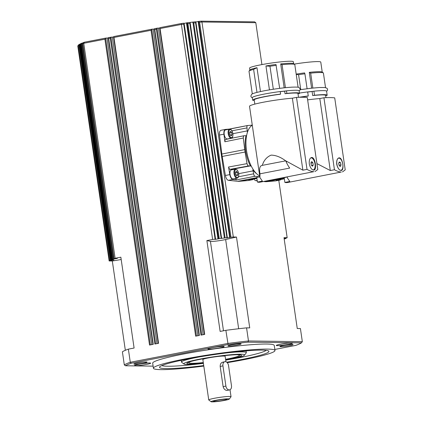 <?xml version="1.0" encoding="UTF-8"?>
<svg xmlns="http://www.w3.org/2000/svg" width="423" height="423" viewBox="0 0 423 423"><rect width="100%" height="100%" fill="white"/><g stroke="black" fill="none" stroke-linecap="round" stroke-linejoin="round"><path stroke-width="0.63" d="M224.872 400.095A6.858 0.587 -8.3 0 1 217.401 401.29A6.858 0.587 -8.3 0 1 213.404 401.305A6.858 0.587 -8.3 0 1 215.497 400.597A6.858 0.587 -8.3 0 1 222.662 399.434A6.858 0.587 -8.3 0 1 226.961 399.328A6.858 0.587 -8.3 0 1 224.872 400.095M226.786 398.841A9.216 0.788 -8.3 0 1 229.282 399.085A9.216 0.788 -8.3 0 1 223.265 400.65A9.216 0.788 -8.3 0 1 213.589 401.85A9.216 0.788 -8.3 0 1 211.109 401.739A9.216 0.788 -8.3 0 1 216.386 400.174A9.216 0.788 -8.3 0 1 226.786 398.841M211.109 401.739L208.798 400.026A11.262 0.962 -8.3 0 1 208.745 399.952A11.262 0.962 -8.3 0 1 215.682 398.038A11.262 0.962 -8.3 0 1 227.955 396.488A11.262 0.962 -8.3 0 1 231.037 396.7A11.262 0.962 -8.3 0 1 231.006 396.79L229.282 399.085M217.374 356.536A11.262 0.962 -8.3 0 1 222.064 356.108A11.262 0.962 -8.3 0 1 225.142 356.303A11.262 0.962 -8.3 0 1 225.147 356.325L225.94 361.781M229.594 389.884A4.098 2.781 -102.8 0 1 225.887 386.04L222.942 365.853A4.098 2.781 -102.8 0 1 224.825 361.713A4.098 2.781 -102.8 0 1 228.536 365.551L231.481 385.744A4.098 2.781 -102.8 0 1 229.594 389.884L227.072 390.429C225.158 390.323 223.846 389.07 223.133 386.67L220.187 366.482C220.182 363.976 221.102 362.537 222.947 362.167M227.288 138.961A4.605 2.168 -100.9 0 1 224.211 134.408A4.605 2.168 -100.9 0 1 225.544 129.914L229.53 129.142A4.605 2.168 79.1 0 0 228.203 133.636A4.605 2.168 79.1 0 0 231.069 138.21A4.605 2.168 79.1 0 0 231.281 138.189L227.288 138.961M337.226 165.721A6.144 2.892 -100.9 0 1 338.675 158.176A6.144 2.892 -100.9 0 1 342.456 162.691A6.144 2.892 -100.9 0 1 341.001 170.236A6.144 2.892 -100.9 0 1 337.226 165.721M338.04 158.329A6.144 2.892 -100.9 0 1 338.321 158.244L338.675 158.176M316.927 163.606L330.305 170.538L319.804 98.548A27.13 2.316 -8.3 0 0 307.627 99.87M339.204 157.842C342.72 157.578 344.676 170.971 341.044 170.458C339.019 170.083 337.575 167.989 336.713 164.177C336.454 160.328 337.284 158.218 339.204 157.842L338.908 157.869M341.335 170.432L341.044 170.458M338.506 158.006A6.398 3.014 -100.9 0 1 339.061 158.154M341.366 170.115A6.398 3.014 -100.9 0 1 340.917 170.453M294.207 64.106A22.118 1.888 -8.3 0 1 318.048 61.594A22.118 1.888 -8.3 0 1 320.777 62.096L322.236 72.111M296.185 74.115A22.118 1.888 -8.3 0 1 304.576 72.904L304.914 73.798A23.138 1.978 171.7 0 0 298.575 74.686L300.753 89.607M325.53 87.603L323.41 73.052A23.138 1.978 171.7 0 0 323.304 72.899L322.146 72.042A22.118 1.888 -8.3 0 0 319.524 71.688A22.118 1.888 -8.3 0 0 309.298 72.349L311.608 88.185M323.304 72.899A23.138 1.978 171.7 0 0 320.56 72.529A23.138 1.978 171.7 0 0 310.667 73.137L312.846 88.053M309.298 72.349L310.667 73.137M325.964 97.665L325.636 95.408A22.118 1.888 171.7 0 0 322.913 94.905A22.118 1.888 171.7 0 0 312.682 95.566L312.095 91.527L313.919 91.194L314.506 95.233L312.682 95.566M307.685 92.045A22.118 1.888 -8.3 0 1 312.095 91.527M299.468 93.086A23.651 2.02 171.7 0 1 307.664 91.907L308.256 95.947L307.96 96.121A22.118 1.888 171.7 0 0 299.997 97.264M325.678 95.683L327.074 95.397A23.651 2.02 171.7 0 0 327.159 95.191L326.567 91.151A23.651 2.02 171.7 0 0 323.653 90.612A23.651 2.02 171.7 0 0 313.919 91.194M327.159 95.191A23.651 2.02 171.7 0 0 324.24 94.652A23.651 2.02 171.7 0 0 314.506 95.233M330.305 170.538L334.445 169.739C337.136 171.241 339.415 172.002 341.276 172.024L287.608 182.509A27.03 12.727 -100.9 0 1 284.88 182.429L289.818 181.472L287.354 177.887L287.265 176.925M275.733 180.88A5.118 2.411 -100.9 0 1 275.616 180.907A5.118 2.411 -100.9 0 1 275.495 180.922L266.395 181.689A26.316 12.389 -100.9 0 1 265.813 181.71A26.316 12.389 -100.9 0 1 265.226 181.673L263.571 181.493M310.593 157.98A6.144 2.892 -100.9 0 1 310.91 157.879A6.144 2.892 -100.9 0 1 315.013 163.95A6.144 2.892 -100.9 0 1 313.237 169.94A6.144 2.892 -100.9 0 1 312.967 169.967M285.763 160.84L302.873 170.178L292.372 98.189A27.13 2.316 -8.3 0 0 264.153 102.07A27.13 2.316 -8.3 0 0 249.528 106.3L259.918 177.528L259.971 173.816C259.04 168.539 259.812 165.721 262.297 165.367L262.308 165.361C263.83 160.365 266.765 156.954 271.111 155.13C275.854 155.204 280.708 157.107 285.673 160.851L285.763 160.84M311.772 157.483C315.288 157.219 317.239 170.612 313.612 170.099C311.582 169.723 310.138 167.63 309.282 163.817C309.023 159.968 309.853 157.858 311.772 157.483L311.476 157.509M313.898 170.072L313.612 170.099M311.074 157.647A6.398 3.014 -100.9 0 1 312.682 158.588M314.617 168.629A6.398 3.014 -100.9 0 1 313.48 170.094M249.856 70.065L249.575 68.124A22.118 1.888 -8.3 0 1 265.866 63.894A22.118 1.888 -8.3 0 1 290.617 61.235A22.118 1.888 -8.3 0 1 293.345 61.737L293.625 63.677M256.973 92.383L253.62 69.404A23.138 1.978 171.7 0 0 249.062 71.122L249.93 69.969A22.118 1.888 -8.3 0 1 256.983 67.68L260.468 91.564M279.661 88.359L275.96 64.465A22.118 1.888 -8.3 0 0 265.951 65.951L269.44 89.866M298.099 87.244L294.799 64.619A23.138 1.978 171.7 0 0 294.688 64.465L293.536 63.609A22.118 1.888 -8.3 0 0 290.913 63.254A22.118 1.888 -8.3 0 0 280.687 63.915L284.171 87.825M294.688 64.465A23.138 1.978 171.7 0 0 291.944 64.09A23.138 1.978 171.7 0 0 282.056 64.698L285.409 87.693M280.687 63.915L282.056 64.698M298.532 97.306L297.982 93.536A22.118 1.888 171.7 0 0 295.254 93.034A22.118 1.888 171.7 0 0 285.028 93.695L284.663 91.167L286.482 90.834L286.852 93.356L285.028 93.695M280.248 91.685A22.118 1.888 -8.3 0 1 284.663 91.167M280.597 94.075A23.651 2.02 171.7 0 0 252.695 100.145L252.325 97.618A23.651 2.02 171.7 0 1 280.232 91.548L280.597 94.075L280.306 94.244A22.118 1.888 171.7 0 0 254.212 99.923L254.826 104.106M298.019 93.806L299.421 93.525A23.651 2.02 171.7 0 0 299.5 93.314L299.135 90.792A23.651 2.02 171.7 0 0 296.216 90.252A23.651 2.02 171.7 0 0 286.482 90.834M299.5 93.314A23.651 2.02 171.7 0 0 296.586 92.774A23.651 2.02 171.7 0 0 286.852 93.356M285.779 160.92A40.957 19.284 -100.9 0 0 286.112 161.692A27.03 12.727 -100.9 0 0 289.686 168.084L259.971 173.816M302.873 170.178L307.013 169.38C309.705 170.881 311.984 171.643 313.84 171.664L260.171 182.149A27.03 12.727 -100.9 0 1 257.443 182.07L262.387 181.113L259.918 177.528M251.209 165.964L250.479 166.096A4.933 2.321 79.1 0 0 249.982 165.985L248.544 165.969L247.635 165.287L247.032 163.643L245.076 152.031A26.316 12.389 -100.9 0 1 244.885 150.826A26.316 12.389 -100.9 0 1 244.727 149.62L243.294 138.014L243.415 136.38L244.013 135.73L245.573 135.741A4.933 2.321 79.1 0 0 245.805 135.72A4.933 2.321 79.1 0 0 246.038 135.646L246.609 135.529M246.038 135.646A24.698 11.627 79.1 0 0 245.663 150.837A24.698 11.627 79.1 0 0 250.479 166.096M248.301 180.521A5.118 2.411 -100.9 0 1 248.179 180.547A5.118 2.411 -100.9 0 1 248.058 180.563L238.963 181.33A26.316 12.389 -100.9 0 1 237.789 181.314L228.431 180.309A5.118 2.411 -100.9 0 1 225.401 175.471L222.197 156.447A26.316 12.389 -100.9 0 1 222.006 155.241A26.316 12.389 -100.9 0 1 221.842 154.035L219.5 135.027L223.931 134.17L224.867 141.758L224.994 140.124L225.708 139.463M232.407 169.686A5.118 2.411 -100.9 0 0 231.508 169.364L230.064 169.343L229.155 168.666L228.552 167.022L229.832 174.614A5.118 2.411 -100.9 0 0 232.867 179.452L236.605 179.854L235.41 178.495M257.443 182.07L256.761 177.385L259.775 176.803L254.963 176.285L254.059 175.524L253.054 170.881A4.933 2.321 79.1 0 0 252.864 169.893L253.403 169.787M247.582 131.844L247.318 131.891A4.933 2.321 79.1 0 0 247.222 130.908L246.873 126.271L247.497 125.541L252.277 125.139M125.34 350.297L112.312 261.002L109.145 260.959A91.125 7.783 -8.3 0 1 109.583 260.679L113.977 259.918L110.493 260.182A91.125 7.783 -8.3 0 1 110.963 259.949L113.031 259.479L112.1 259.442A91.125 7.783 -8.3 0 1 112.698 259.199L117.345 258.411L114.12 258.659L82.797 43.617L83.384 42.58A90.099 7.699 171.7 0 1 84.399 42.215L83.749 43.278L104.915 39.191L149.536 345.057L153.258 344.338L108.637 38.472L108.277 38.25L108.447 37.573L113.628 36.96L113.961 37.446L151.032 30.292L195.653 336.158L199.381 335.439L154.76 29.573L154.432 29.076L151.91 29.187L113.771 36.547L113.634 36.949M112.1 259.442L80.73 44.431L81.285 43.421A90.099 7.699 171.7 0 1 82.342 42.982L83.162 42.887M113.438 259.056L81.988 43.463L81.327 44.182L112.698 259.199M110.493 260.182L79.122 45.171L79.815 44.114A90.099 7.699 171.7 0 1 80.661 43.701L81.19 43.585M111.54 259.828L80.111 44.378L79.598 44.938L110.963 259.949M221.62 238.382L190.191 22.932L189.805 23.381L221.171 238.398L225.099 237.927A91.125 7.783 -8.3 0 1 226.94 237.71L227.352 237.7L226.707 238.017L230.974 237.255A91.125 7.783 -8.3 0 1 233.316 236.996L201.945 21.985L255.799 22.694L261.911 64.597M219.294 238.625L187.928 23.614L187.119 23.18L218.569 238.768L219.294 238.625A91.125 7.783 -8.3 0 1 221.171 238.398M184.105 23.91L184.105 23.482L183.73 24.143L215.096 239.154L215.593 239.132L215.021 239.418L218.569 238.768M195.891 22.509L195.881 22.128L195.574 22.699L226.94 237.71M225.099 237.927L193.734 22.911L192.983 22.599L224.412 238.049M230.974 237.255L199.608 22.239L198.71 21.732L230.17 237.403M155.675 343.873L110.974 37.462L110.234 38.165L154.855 344.031L158.577 343.312L113.961 37.446M196.473 335.999L151.772 29.589L151.032 30.292M154.76 29.573L156.357 29.266L200.973 335.127L204.7 334.408L160.079 28.547L159.751 28.05L157.229 28.161L154.569 28.674L154.432 29.076M201.792 334.974L157.092 28.563L156.357 29.266M150.35 344.898L105.65 38.488L104.915 39.191M110.35 260.526L78.884 44.854L78.218 45.668L109.583 260.679M190.191 22.932L190.26 22.393L192.428 22.133L192.983 22.599M287.83 344.824A5.631 0.481 -8.3 0 1 284.986 345.237M235.87 344.142A5.631 0.481 -8.3 0 1 233.025 344.555M141.795 362.294A5.631 0.481 -8.3 0 1 138.95 362.712M143.64 363.093A6.657 0.571 171.7 0 0 147.008 362.046A6.657 0.571 171.7 0 0 137.269 363.008A6.657 0.571 171.7 0 0 133.885 363.96A6.657 0.571 171.7 0 0 136.899 364.05A6.657 0.571 171.7 0 0 143.64 363.093M289.67 345.623A6.657 0.571 171.7 0 0 293.044 344.576A6.657 0.571 171.7 0 0 283.304 345.538A6.657 0.571 171.7 0 0 279.92 346.49A6.657 0.571 171.7 0 0 282.934 346.58A6.657 0.571 171.7 0 0 289.67 345.623M237.71 344.941A6.657 0.571 171.7 0 0 241.084 343.894A6.657 0.571 171.7 0 0 231.344 344.856A6.657 0.571 171.7 0 0 227.96 345.808A6.657 0.571 171.7 0 0 230.974 345.898A6.657 0.571 171.7 0 0 237.71 344.941M288.269 344.327A8.19 0.698 -8.3 0 1 276.245 345.459A8.19 0.698 -8.3 0 1 280.433 344.227A8.19 0.698 -8.3 0 1 292.457 343.095A8.19 0.698 -8.3 0 1 288.269 344.327M146.511 364.404A8.19 0.698 -8.3 0 1 134.488 365.535A8.19 0.698 -8.3 0 1 138.67 364.303A8.19 0.698 -8.3 0 1 150.699 363.172A8.19 0.698 -8.3 0 1 146.511 364.404M219.971 347.812A8.19 0.698 -8.3 0 1 207.947 348.943A8.19 0.698 -8.3 0 1 212.135 347.706A8.19 0.698 -8.3 0 1 224.158 346.574A8.19 0.698 -8.3 0 1 219.971 347.812M225.665 359.873A27.643 2.364 171.7 0 0 227.437 359.534A27.643 2.364 171.7 0 0 237.948 354.738A27.643 2.364 171.7 0 0 200.978 359.19A27.643 2.364 171.7 0 0 190.139 361.713A27.643 2.364 171.7 0 0 203.373 363.124M236.97 354.744A25.597 2.189 -8.3 0 1 239.481 355.309A25.597 2.189 -8.3 0 1 226.4 359.169A25.597 2.189 -8.3 0 1 225.581 359.323M203.294 362.574A25.597 2.189 -8.3 0 1 188.827 362.701A25.597 2.189 -8.3 0 1 191.074 361.438M199.598 356.88A32.767 2.797 171.7 0 0 198.234 357.139A32.767 2.797 171.7 0 0 181.493 362.072A32.767 2.797 171.7 0 0 181.647 362.294L183.957 364.002A30.715 2.623 -8.3 0 1 199.508 359.169A30.715 2.623 -8.3 0 1 230.604 354.754A30.715 2.623 -8.3 0 1 244.52 355.167A30.715 2.623 -8.3 0 1 228.906 359.555A30.715 2.623 -8.3 0 1 225.702 360.153M203.415 363.405A30.715 2.623 -8.3 0 1 183.957 364.002M244.52 355.167L246.249 352.867A32.767 2.797 171.7 0 0 246.334 352.613A32.767 2.797 171.7 0 0 227.5 352.808M226.717 362.199A55.291 4.722 171.7 0 0 240.661 359.709A55.291 4.722 171.7 0 0 268.658 351.011A55.291 4.722 171.7 0 0 187.754 359.016A55.291 4.722 171.7 0 0 159.64 366.915A55.291 4.722 171.7 0 0 203.727 365.562M266.189 350.344A53.24 4.547 -8.3 0 1 239.386 357.678A53.24 4.547 -8.3 0 1 227.796 359.767M203.807 366.091A61.43 5.245 -8.3 0 1 153.417 368.232L152.682 363.183A61.43 5.245 -8.3 0 1 184.079 353.929A61.43 5.245 -8.3 0 1 274.257 345.448L274.998 350.493A61.43 5.245 -8.3 0 1 243.6 359.746A61.43 5.245 -8.3 0 1 227.225 362.659M153.417 368.232A61.43 5.245 -8.3 0 1 184.814 358.979A61.43 5.245 -8.3 0 1 274.998 350.493M284.14 238.63L285.821 238.482A91.125 7.783 -8.3 0 1 285.345 238.715L284.187 238.932M153.11 366.138L125.515 365.773A90.099 7.699 -8.3 0 1 131.225 363.22L228.108 344.523A90.099 7.699 -8.3 0 1 247.915 342.154L301.425 342.857L302.334 341.678L300.42 328.555L297.253 328.512L283.997 237.663L287.164 237.705A91.125 7.783 -8.3 0 1 286.725 237.985L284.103 238.361M237.107 178.162L233.121 178.934A4.605 2.168 -100.9 0 1 230.043 174.382A4.605 2.168 -100.9 0 1 231.37 169.887L235.362 169.115A4.605 2.168 79.1 0 0 234.03 173.61A4.605 2.168 79.1 0 0 236.901 178.183A4.605 2.168 79.1 0 0 237.107 178.162C238.286 177.834 238.842 176.555 238.778 174.318C239.021 173.589 238.466 172.098 237.113 169.84L235.362 169.115A4.605 2.168 79.1 0 1 235.574 169.1M235.87 174.71L235.532 172.378L236.341 171.225L237.488 172.404L237.832 174.731L237.023 175.889L235.87 174.71M236.203 175.048L237.832 174.731M235.59 172.769L237.488 172.404M109.145 260.959L77.779 45.948L78.689 44.769A90.099 7.699 171.7 0 1 79.175 44.468L79.593 44.415M206.879 240.581L210.432 241.348A9.216 0.788 171.7 0 0 216.766 241.01A9.216 0.788 171.7 0 0 225.655 239.529L236.483 237.039L249.734 327.888L246.567 327.851A91.125 7.783 -8.3 0 0 225.866 330.326L220.129 331.431L206.879 240.581L212.61 239.476A91.125 7.783 -8.3 0 1 215.096 239.154M212.61 239.476L181.282 23.519L159.889 27.648L159.751 28.05M287.164 237.705L278.789 180.293M114.162 258.633A91.125 7.783 -8.3 0 1 115.114 258.289L120.846 257.184L134.102 348.034L128.37 349.139L130.284 362.262A91.125 7.783 171.7 0 0 124.314 364.933L122.4 351.809A91.125 7.783 -8.3 0 1 128.37 349.139M115.114 258.289L83.749 43.278A91.125 7.783 -8.3 0 0 82.797 43.617L82.786 43.463M233.316 236.996L236.483 237.039M112.312 261.002L121.19 259.526M201.3 363.632A53.24 4.547 -8.3 0 1 161.813 365.572M302.334 341.678L248.481 340.97A91.125 7.783 171.7 0 0 227.78 343.45L130.284 362.262L131.225 363.22M246.567 327.851L248.481 340.97L247.915 342.154M225.866 330.326L228.108 344.523M125.515 365.773L124.314 364.933M301.425 342.857A90.099 7.699 -8.3 0 1 295.714 345.411L274.844 349.44M105.65 38.488L105.787 38.086L84.399 42.215M105.787 38.086L108.309 37.985M184.105 23.482L183.957 23.175A90.099 7.699 171.7 0 0 181.282 23.519M184.074 23.413L186.934 22.8L187.119 23.18M190.26 22.393A90.099 7.699 171.7 0 0 186.934 22.8M195.881 22.128L195.696 21.753A90.099 7.699 171.7 0 0 192.428 22.133M195.823 22.012L198.556 21.425L198.71 21.732M255.799 22.694L254.593 21.853L201.084 21.15A90.099 7.699 171.7 0 0 198.556 21.425M199.608 22.239A91.125 7.783 -8.3 0 1 201.945 21.985L201.084 21.15M108.637 38.472L110.234 38.165M110.974 37.462L111.112 37.06M81.327 44.182A91.125 7.783 -8.3 0 0 80.73 44.431L80.719 44.341M81.988 43.463L82.342 42.982M79.598 44.938A91.125 7.783 -8.3 0 0 79.122 45.171L79.164 45.034M80.111 44.378L80.661 43.701M78.884 44.854L79.175 44.468M77.779 45.948A91.125 7.783 -8.3 0 1 78.218 45.668M187.928 23.614A91.125 7.783 -8.3 0 1 189.805 23.381M160.079 28.547L181.245 24.465A91.125 7.783 -8.3 0 1 183.73 24.143M193.734 22.911A91.125 7.783 -8.3 0 1 195.574 22.699M151.772 29.589L151.91 29.187M157.092 28.563L157.229 28.161M253.446 179.135A5.118 2.411 -100.9 0 1 252.616 179.69A5.118 2.411 -100.9 0 1 252.494 179.706L248.861 180.013L256.92 178.464L248.861 180.013M223.931 134.17A5.118 2.411 -100.9 0 1 225.443 129.412A5.118 2.411 -100.9 0 1 225.565 129.396L229.171 129.089M219.5 135.027A5.118 2.411 -100.9 0 1 221.007 130.268A5.118 2.411 -100.9 0 1 221.129 130.247M228.811 129.279L247.444 125.557M248.222 130.236A24.698 11.627 79.1 0 0 247.318 131.891M252.864 169.893A24.698 11.627 79.1 0 0 256.608 173.7M259.775 176.803L259.738 176.301M252.288 125.234A26.623 12.531 79.1 0 0 246.514 150.482A26.623 12.531 79.1 0 0 259.69 175.979M262.308 165.361L285.673 160.851M315.013 171.569L317.789 169.523L307.288 97.528A51.194 4.373 171.7 0 0 296.507 97.39L292.372 98.189M276.304 65.364A23.138 1.978 171.7 0 0 269.964 66.252L273.321 89.248M265.951 65.951L269.964 66.252M253.62 69.404L256.983 67.68M252.695 100.145A23.651 2.02 171.7 0 0 253.171 100.463L254.265 100.267M249.062 71.122A23.138 1.978 171.7 0 0 249.004 71.302L252.304 93.922M307.013 169.38L296.507 97.39M311.265 165.065L310.926 162.733L311.735 161.581L312.883 162.76L313.226 165.092L312.417 166.244L311.265 165.065M310.984 163.125L312.883 162.76M311.598 165.404L313.226 165.092M257.263 180.817L255.867 180.669A5.118 2.411 -100.9 0 1 253.953 179.035M280.883 179.495A5.118 2.411 -100.9 0 1 280.047 180.05A5.118 2.411 -100.9 0 1 279.931 180.066L276.298 180.372L284.351 178.829L276.298 180.372M284.88 182.429L284.193 177.745L287.18 176.941M287.212 177.163L286.456 177.078M342.45 171.928L345.221 169.882L334.72 97.887A51.194 4.373 171.7 0 0 323.944 97.75L319.804 98.548M307.093 88.719L304.914 73.798M296.227 74.422L298.575 74.686M308.256 95.947A23.651 2.02 171.7 0 0 299.003 97.29M334.445 169.739L323.944 97.75M341.001 170.236L340.647 170.305A6.144 2.892 -100.9 0 1 340.415 170.332M339.278 165.842L338.659 163.585L339.22 161.951L340.404 162.575L341.023 164.833L340.457 166.466L339.278 165.842M338.908 162.86L340.404 162.575M339.103 165.203L341.023 164.833M231.191 135.91L230.038 134.736L229.7 132.404L230.509 131.252L231.656 132.425L232 134.757L231.191 135.91M230.371 135.074L232 134.757M229.758 132.796L231.656 132.425M208.745 399.952L202.855 359.576A11.262 0.962 -8.3 0 1 202.855 359.55A11.262 0.962 -8.3 0 1 210.363 357.557M217.152 346.897A6.35 0.545 -8.3 0 1 215.677 347.124A6.35 0.545 -8.3 0 1 214.752 347.251M230.26 129.544A4.098 1.93 -100.9 0 1 232.809 133.605A4.098 1.93 -100.9 0 1 231.439 137.618A4.098 1.93 -100.9 0 1 228.891 133.557A4.098 1.93 -100.9 0 1 230.26 129.544M284.235 178.004L265.226 181.673M230.064 169.343L248.544 165.969M253.488 173.848L238.493 176.766M231.957 130.813L246.789 127.942M222.197 156.447L245.076 152.031M198.186 120.01L184.148 23.794M209.951 118.572L195.923 22.43M227.325 237.689L209.951 118.604M215.561 239.122L184.153 23.625M285.356 238.207L285.398 238.482M237.271 177.591A4.098 1.93 -100.9 0 1 234.723 173.53A4.098 1.93 -100.9 0 1 236.092 169.517A4.098 1.93 -100.9 0 1 238.641 173.578A4.098 1.93 -100.9 0 1 237.271 177.591M222.942 365.853L220.187 366.482M225.887 386.04L223.133 386.67M285.451 343.418A6.35 0.545 -8.3 0 1 283.05 343.767M111.995 260.055L112.032 260.325M186.49 23.001L218.004 239.021M153.131 29.203L197.848 335.73M107.014 38.102L151.73 344.634M112.333 37.076L157.049 343.603M158.456 28.177L203.172 334.704M285.816 238.456L285.774 238.16M198.17 21.599L229.684 237.62M115.363 258.548L115.405 258.818M238.667 328.74L225.655 239.529M223.481 330.786L210.432 241.348M224.867 141.758L243.294 138.014M244.727 149.62L221.842 154.035M225.401 175.471L229.832 174.614M228.431 180.309L232.867 179.452M248.058 180.563L252.494 179.706M238.715 173.663L253.054 170.881M236.605 179.854L254.963 176.285M247.032 163.643L228.552 167.022M232.883 133.689L247.222 130.908M256.798 177.644L237.789 181.314M238.963 181.33L256.835 177.882M231.508 169.364L249.982 165.985M286.112 161.692L286.789 161.56M255.867 180.669L257.2 180.41M275.495 180.922L279.931 180.066M266.395 181.689L284.267 178.242M229.742 129.126A4.605 2.168 79.1 0 0 229.53 129.142L229.821 129.115C231.212 129.301 232.206 130.659 232.798 133.197C233.29 134.461 232.534 137.94 232.28 137.517L231.281 138.189M143.693 363.494A6.35 0.545 -8.3 0 1 141.293 363.843M326.593 91.336L327.37 90.538L327.598 89.353L327.042 88.28L324.964 87.519L319.455 87.513L311.317 88.217L300.129 89.702M299.161 90.977L299.933 90.178L300.166 88.989L298.992 87.513C299.045 87.122 296.719 87.001 292.018 87.154C283.627 87.693 274.3 88.92 264.037 90.834C254.45 92.79 252.399 93.62 251.521 94.435L250.823 96.19L251.384 97.258L252.351 97.808M231.037 396.7L230.017 389.731M224.846 355.621L225.142 356.303M217.253 346.886L214.651 347.267M287.354 177.887L287.212 176.936M244.013 135.73L225.591 139.474M227.352 237.7L195.928 22.266M108.272 38.229L152.941 344.401M113.597 37.203L158.26 343.37M159.714 28.304L204.383 334.471M154.395 29.33L199.059 335.497M246.334 352.613L246.08 350.868M215.593 239.132L198.213 120.021M224.825 361.713L222.62 362.215M282.95 343.783L285.551 343.402M285.789 238.16L285.837 238.466M79.106 45.166L110.472 260.198M80.698 44.42L112.069 259.463M82.749 43.601L114.12 258.659M181.493 362.072L181.24 360.327M248.179 180.547L252.616 179.69M221.007 130.268L225.443 129.412M229.139 129.094L247.497 125.541M280.238 91.585L285.974 90.929M275.616 180.907L280.047 180.05M307.669 91.95L313.406 91.289M141.192 363.859L143.794 363.479M202.945 358.82L202.855 359.55"/></g></svg>
